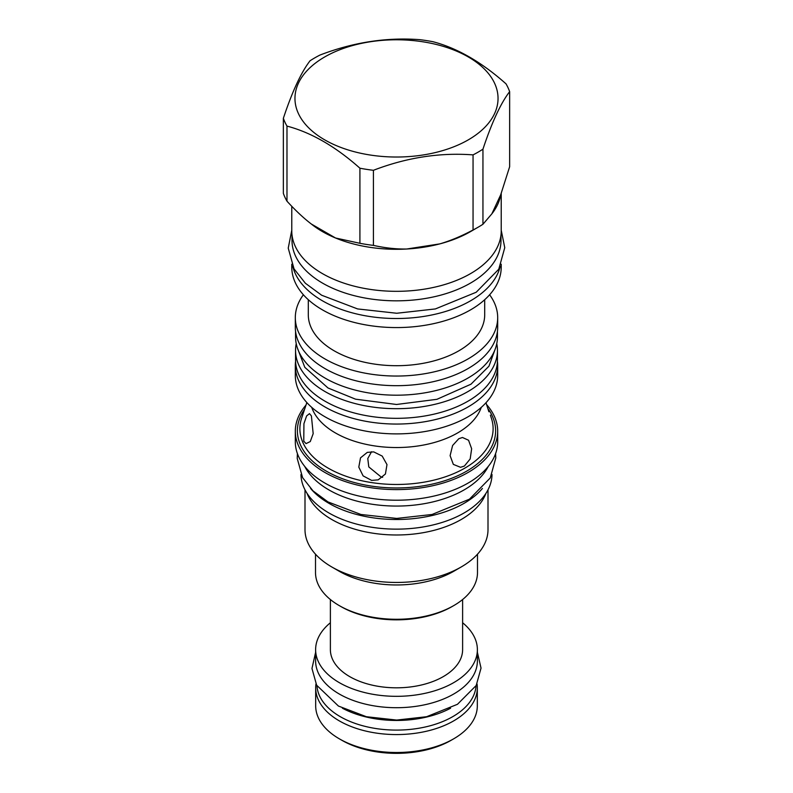 <?xml version="1.0" encoding="UTF-8"?>
<svg xmlns="http://www.w3.org/2000/svg" width="793" height="793" viewBox="0 0 793 793"><rect width="100%" height="100%" fill="white"/><g stroke="black" fill="none" stroke-linecap="round" stroke-linejoin="round"><path stroke-width="1.19" d="M492.017 474.501A95.517 55.143 180 0 1 432.651 525.035A95.517 55.143 180 0 1 328.956 512.992A95.517 55.143 0 0 1 300.983 474.501M482.402 488.468A95.517 55.143 180 0 1 328.956 503.347A95.517 55.143 0 0 1 310.598 488.458M304.74 466.413A95.636 55.213 0 0 0 464.123 489.896A95.636 55.213 180 0 0 488.26 466.413M295.313 431.194L295.313 441.79A101.187 58.414 0 0 0 357.782 495.764A101.187 58.414 0 0 0 468.048 483.106A101.187 58.414 0 0 0 497.687 441.79L497.687 431.194A101.187 58.414 180 0 1 468.048 472.499A101.187 58.414 0 0 1 357.782 485.157A101.187 58.414 0 0 1 295.313 431.194A101.187 58.414 0 0 1 305.999 405.064M486.545 404.539A101.187 58.414 180 0 1 497.687 431.194M311.728 407.364A86.427 49.9 0 0 0 371.402 445.388A86.427 49.9 0 0 0 457.611 432.928A86.427 49.9 0 0 0 481.272 407.364M464.391 466.046L460.555 467.295L453.338 464.391L450.107 455.658L452.605 445.497L458.8 438.717L462.468 437.488L468.564 440.244L471.647 448.759L470.18 458.949L464.391 466.046M303.759 441.195L303.937 423.68L306.623 415.909L309.498 413.639L311.401 415.919L313.176 433.652L310.271 441.572L306.058 443.604L303.759 441.195M371.649 480.399L363.095 475.879L358.803 467.107L360.508 457.858L367.268 452.387L373.701 451.881L382.196 456.074L386.984 464.599L385.428 473.996L378.182 479.854L371.649 480.399M488.884 411.755L486 402.725M295.313 365.632L295.313 375.466A101.187 58.414 0 0 0 357.782 429.439A101.187 58.414 0 0 0 468.048 416.781A101.187 58.414 180 0 0 497.687 375.466L497.687 365.632A101.187 58.414 180 0 1 468.048 406.948A101.187 58.414 0 0 1 357.782 419.606A101.187 58.414 0 0 1 295.313 365.632A101.187 58.414 0 0 1 295.581 361.42M497.419 361.42A101.187 58.414 180 0 1 497.687 365.632M497.449 360.042A100.949 58.285 180 0 1 435.129 413.887A100.949 58.285 180 0 1 325.12 401.258A100.949 58.285 0 0 1 295.551 360.042L295.551 350.407A100.949 58.285 0 0 0 325.12 391.613A100.949 58.285 180 0 0 435.129 404.252A100.949 58.285 180 0 0 497.449 350.407L497.449 360.042M496.775 343.656A100.949 58.285 180 0 1 497.449 350.407M296.225 343.656A100.949 58.285 0 0 0 295.551 350.407M497.449 331.256L497.449 336.906A100.949 58.285 180 0 1 435.129 390.751A100.949 58.285 180 0 1 325.12 378.122A100.949 58.285 0 0 1 295.551 336.906L295.551 331.256M295.313 317.626L295.313 327.271A101.187 58.414 0 0 0 357.782 381.235A101.187 58.414 0 0 0 468.048 368.576A101.187 58.414 0 0 0 497.687 327.271L497.687 317.626A101.187 58.414 180 0 1 468.048 358.932A101.187 58.414 0 0 1 357.782 371.6A101.187 58.414 0 0 1 295.313 317.626A101.187 58.414 0 0 1 303.382 294.778M489.618 294.778A101.187 58.414 180 0 1 497.687 317.626M484.701 299.714L484.701 314.781A88.201 50.921 180 0 1 458.869 350.793A88.201 50.921 0 0 1 362.748 361.826A88.201 50.921 0 0 1 308.299 314.781L308.299 299.714M501.226 264.247L501.226 267.112A104.726 60.466 180 0 1 470.556 309.865A104.726 60.466 0 0 1 356.424 322.969A104.726 60.466 0 0 1 291.774 267.112L291.774 264.247M292.805 266.507A104.726 60.466 0 0 0 363.313 315.396A104.726 60.466 0 0 0 470.556 300.805A104.726 60.466 180 0 0 500.195 266.507M500.988 234.916L500.988 240.507A104.488 60.327 180 0 1 436.487 296.235A104.488 60.327 180 0 1 322.612 283.16A104.488 60.327 0 0 1 292.012 240.507L292.012 234.916M291.774 206.289L291.774 230.862A104.726 60.466 0 0 0 356.424 286.719A104.726 60.466 0 0 0 470.556 273.615A104.726 60.466 0 0 0 501.226 230.862L501.226 193.373M283.359 118.296L283.359 193.383A115.471 66.671 0 0 0 286.977 201.184C295.531 210.541 303.65 218.144 311.322 224.013A104.726 60.466 0 0 0 335.568 238.009A104.726 60.466 0 0 0 406.68 249.012A104.726 60.466 0 0 0 439.798 243.887A104.726 60.466 0 0 0 470.556 231.586L478.149 227.194A115.471 66.671 0 0 0 482.947 224.26L482.947 149.173C491.848 122.38 500.74 103.209 509.641 91.651A115.471 66.671 0 0 0 506.023 83.85C481.708 62.201 457.402 48.165 433.087 41.742A115.471 66.671 0 0 0 419.576 39.65C386.369 37.172 353.153 42.316 319.946 55.064A115.471 66.671 0 0 0 314.851 57.83A115.471 66.671 0 0 0 310.053 60.774C301.152 72.332 292.26 91.512 283.359 118.296A115.471 66.671 0 0 0 286.977 126.097C311.292 132.52 335.598 146.556 359.913 168.205A115.471 66.671 0 0 0 373.424 170.297C406.631 157.539 439.847 152.405 473.054 154.883A115.471 66.671 0 0 0 478.149 152.117A115.471 66.671 0 0 0 482.947 149.173M482.947 224.26L491.858 213.832A104.726 60.466 0 0 0 500.73 194.711L509.641 166.738L509.641 91.651M491.858 213.832L500.73 194.711M311.322 224.013L335.568 238.009L359.913 243.292A115.471 66.671 0 0 0 373.424 245.384C385.111 247.991 396.203 249.2 406.68 249.012L439.798 243.887C450.355 240.804 461.437 236.165 473.054 229.97L473.054 154.883M473.054 229.97A115.471 66.671 0 0 0 478.149 227.194M324.704 56.947A101.544 58.623 0 0 0 324.704 139.855A101.544 58.623 0 0 0 468.296 139.855A101.544 58.623 0 0 0 468.296 56.947A101.544 58.623 0 0 0 324.704 56.947M373.424 245.384L373.424 170.297M359.913 243.292L359.913 168.205M286.977 201.184L286.977 126.097M382.682 477.307L381.344 477.168L368.795 466.918L367.774 458.542L371.57 451.713M485.911 493.395A91.502 52.834 180 0 1 461.199 519.514A91.502 52.834 0 0 1 370.727 532.846A91.502 52.834 0 0 1 307.089 493.395M304.998 489.816L304.998 529.615A91.502 52.834 0 0 0 331.801 566.975A91.502 52.834 0 0 0 461.199 566.975L453.774 571.267L461.199 566.975A91.502 52.834 180 0 0 488.002 529.615L488.002 489.816M331.801 566.975L339.226 571.267A80.995 46.767 0 0 0 453.774 571.267M315.505 554.198L315.505 572.516A80.995 46.767 0 0 0 339.226 605.584A80.995 46.767 0 0 0 453.774 605.584L453.774 605.584A80.995 46.767 0 0 0 477.495 572.516L477.495 554.198M452.099 606.546L453.774 605.584L452.099 606.546A78.636 45.399 0 0 1 340.901 606.546L339.226 605.584M330.384 599.528L330.384 649.636A66.116 38.173 0 0 0 349.743 676.637A66.116 38.173 180 0 0 421.807 684.904A66.116 38.173 180 0 0 462.616 649.636L462.616 599.528M462.616 622.753A80.876 46.698 180 0 1 477.376 649.636A80.876 46.698 180 0 1 427.447 692.775A80.876 46.698 180 0 1 339.315 682.654A80.876 46.698 180 0 1 315.624 649.636A80.876 46.698 180 0 1 330.384 622.753M477.376 649.636L477.376 661.015A80.876 46.698 180 0 1 427.447 704.154A80.876 46.698 180 0 1 339.315 694.034A80.876 46.698 180 0 1 315.624 661.015L315.624 649.636M450.593 708.208A79.578 45.944 180 0 1 342.407 708.208M316.972 685.806A79.578 45.944 0 0 0 340.227 716.644A79.578 45.944 180 0 0 425.633 726.903A79.578 45.944 180 0 0 476.028 685.806M341.862 740.285A77.278 44.616 0 0 1 341.852 740.285L339.354 738.838L341.862 740.285A77.278 44.616 180 0 0 451.148 740.285L453.646 738.838A80.817 46.658 180 0 1 339.354 738.838L339.354 738.838A80.817 46.658 0 0 1 315.683 705.839L315.683 687.908A80.817 46.658 0 0 0 339.354 720.906A80.817 46.658 180 0 0 427.427 731.017A80.817 46.658 180 0 0 477.317 687.908L477.317 705.839A80.817 46.658 180 0 1 453.646 738.838M477.029 683.962A80.817 46.658 180 0 1 477.317 687.908M315.971 683.962A80.817 46.658 0 0 0 315.683 687.908M304.571 409.337A99.125 57.225 0 0 0 341.823 478.466A99.125 57.225 0 0 0 466.591 471.201A99.125 57.225 0 0 0 487.735 408.365M490.371 415.135L491.363 418.119A96.617 55.778 180 0 1 464.817 468.138A96.617 55.778 180 0 1 351.2 477.961A96.617 55.778 180 0 1 301.637 418.119L306.841 402.547M394.101 418.308A91.264 52.695 0 0 0 398.899 418.308M297.474 348.226L304.809 367.328L328.005 387.975L355.581 399.186L396.51 404.48L436.933 399.315L471.002 384.189L488.944 366.188L495.526 348.226M495.595 453.616L495.794 458.007L490.243 477.961L469.456 499.174L432.066 514.479L396.718 518.424L360.934 514.479L328.005 501.929L313.047 490.917L302.589 477.654L297.216 458.433L297.405 453.616M501.226 230.257L504.764 247.684L498.767 269.224L476.206 292.24L435.387 308.933L396.738 313.255L357.613 308.933L321.661 295.234L305.384 283.26L294.044 268.886L288.236 248.14L291.774 230.248M477.376 652.272L481.034 668.112L476.206 685.479L457.472 704.293L426.594 716.723L396.678 720.064L366.406 716.723L338.442 706.057L316.645 685.211L311.966 668.489L315.624 652.272"/></g></svg>
